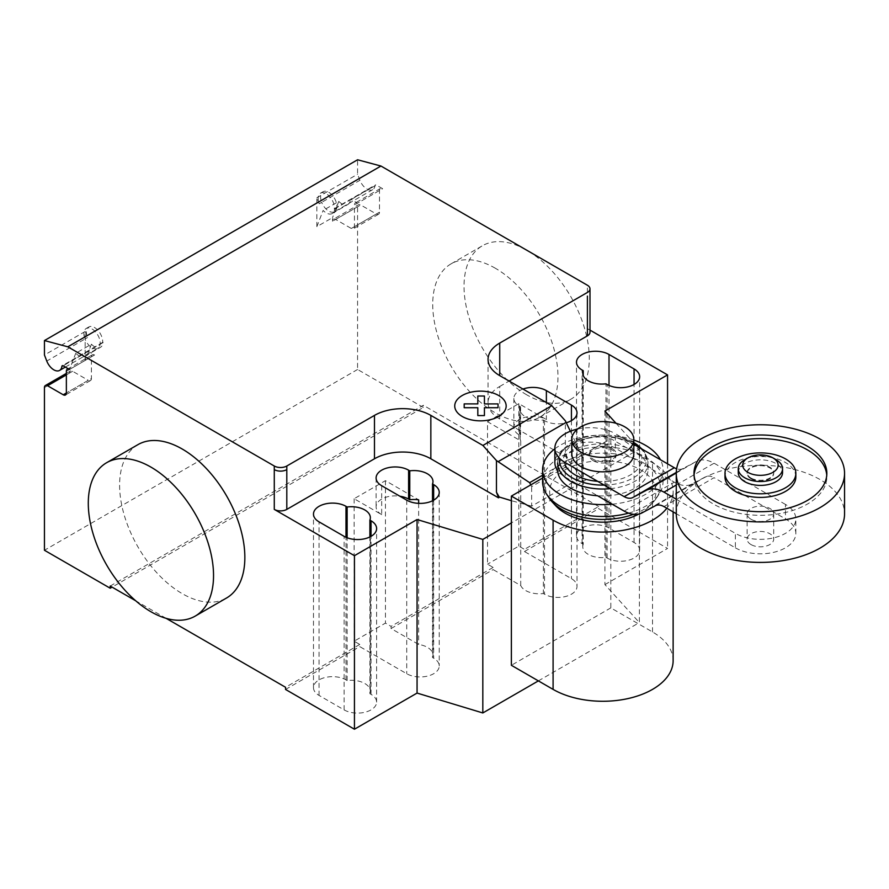 <?xml version="1.0" encoding="UTF-8"?>
<svg xmlns="http://www.w3.org/2000/svg" width="889" height="889" viewBox="0 0 889 889"><rect width="100%" height="100%" fill="white"/><g stroke="black" fill="none" stroke-linecap="round" stroke-linejoin="round"><path stroke-width="0.67" stroke-dasharray="4.45 3.33" d="M751.016 478.76A13.279 7.668 180 0 1 747.127 473.337A13.279 7.668 180 0 1 755.328 466.258A13.279 7.668 180 0 1 769.807 467.914A13.279 7.668 180 0 1 773.697 473.337A13.279 7.668 180 0 1 765.496 480.427A13.279 7.668 180 0 1 751.016 478.76M751.016 478.038A13.279 7.668 180 0 1 747.127 472.615A13.279 7.668 180 0 1 755.328 465.525A13.279 7.668 180 0 1 769.807 467.192A13.279 7.668 180 0 1 773.697 472.615A13.279 7.668 180 0 1 765.496 479.704A13.279 7.668 180 0 1 751.016 478.038M738.27 472.615A22.136 12.779 180 0 1 751.938 460.802A22.136 12.779 180 0 1 776.075 463.58A22.136 12.779 180 0 1 782.553 472.615M744.76 459.702A22.136 12.779 180 0 1 776.075 459.702M751.016 544.568A13.279 7.668 180 0 1 747.127 539.145A13.279 7.668 180 0 1 755.328 532.055A13.279 7.668 180 0 1 769.807 533.722A13.279 7.668 180 0 1 773.697 539.145A13.279 7.668 180 0 1 765.496 546.235A13.279 7.668 180 0 1 751.016 544.568M751.016 519.254A13.279 7.668 180 0 1 747.127 513.831A13.279 7.668 180 0 1 755.328 506.752A13.279 7.668 180 0 1 769.807 508.408A13.279 7.668 180 0 1 773.697 513.831A13.279 7.668 180 0 1 765.496 520.921A13.279 7.668 180 0 1 751.016 519.254M676.273 513.831A84.133 48.573 180 0 1 728.213 468.959A84.133 48.573 180 0 1 819.902 479.482A84.133 48.573 180 0 1 844.55 513.831M694.065 475.148A66.419 38.349 0 0 0 693.987 476.96A66.419 38.349 0 0 0 734.992 512.386A66.419 38.349 0 0 0 807.379 504.074A66.419 38.349 0 0 0 826.837 476.96A66.419 38.349 0 0 0 826.759 475.148M795.844 476.96A35.427 20.458 0 0 0 773.975 458.057A35.427 20.458 0 0 0 735.37 462.491A35.427 20.458 0 0 0 724.991 476.96M571.816 453.935A30.993 17.891 180 0 1 590.952 437.399A30.993 17.891 180 0 1 624.734 441.288A30.993 17.891 180 0 1 633.813 453.935M612.21 448.512A13.279 7.668 0 0 0 597.73 446.856A13.279 7.668 0 0 0 589.529 453.935A13.279 7.668 0 0 0 593.419 459.357A13.279 7.668 0 0 0 607.898 461.024A13.279 7.668 0 0 0 616.099 453.935A13.279 7.668 0 0 0 612.21 448.512M593.419 460.802A13.279 7.668 180 0 1 589.529 455.379A13.279 7.668 180 0 1 597.73 448.3A13.279 7.668 180 0 1 612.21 449.956A13.279 7.668 180 0 1 616.099 455.379A13.279 7.668 180 0 1 607.898 462.469A13.279 7.668 180 0 1 593.419 460.802M735.37 547.824A35.427 20.458 0 0 0 773.975 552.258A35.427 20.458 0 0 0 795.844 533.356A35.427 20.458 0 0 0 785.465 518.898L785.465 504.43A35.427 20.458 180 0 1 795.844 518.898A35.427 20.458 180 0 1 773.975 537.789A35.427 20.458 180 0 1 735.37 533.356L735.37 547.824L676.273 513.709M663.972 506.608L714.067 477.682L785.465 518.898M785.465 504.43L714.067 463.213A37.282 21.525 -120 0 0 696.176 461.524L683.252 468.414A18.124 10.457 60 0 1 683.108 468.492A18.124 10.457 60 0 1 676.651 468.781M676.273 485.038L714.067 463.213M676.273 499.24L735.37 533.356M633.813 444.356L615.332 433.688L615.332 448.156L674.295 482.194A37.527 21.669 -120 0 0 692.131 483.96L705.121 477.026A18.013 10.401 60 0 1 705.299 476.915A18.013 10.401 60 0 1 714.067 477.682M577.617 429.054A35.427 20.458 180 0 1 615.332 433.688M615.332 448.156A35.427 20.458 0 0 0 576.728 443.722A35.427 20.458 0 0 0 554.858 462.613M565.237 477.082L597.575 495.751A45.172 26.081 0 0 0 647.981 469.848A45.172 26.081 0 0 0 634.746 451.412A45.172 26.081 0 0 0 585.529 445.756A45.172 26.081 0 0 0 557.647 469.848A45.172 26.081 0 0 0 557.659 470.581A35.427 20.458 0 0 0 565.237 477.082L565.237 462.613M676.296 472.426L683.252 468.414M624.2 511.119L674.295 482.194M655.371 505.741L705.121 477.026M597.63 481.316A39.138 22.592 0 0 0 637.891 468.936A39.138 22.592 0 0 0 630.479 442.944A39.138 22.592 0 0 0 582.884 439.477A39.138 22.592 0 0 0 565.237 465.236M633.813 442.589A43.35 25.025 0 0 0 633.468 442.378A43.35 25.025 0 0 0 620.3 437.177A43.35 25.025 0 0 0 585.318 437.177A43.35 25.025 0 0 0 572.16 442.378A43.35 25.025 0 0 0 559.57 458.335M604.176 485.094A43.35 25.025 0 0 0 633.468 477.782A43.35 25.025 0 0 0 641.514 448.801M610.354 488.661A45.172 26.081 0 0 0 634.746 481.394A45.172 26.081 0 0 0 647.981 462.947A45.172 26.081 0 0 0 647.959 462.191A45.172 26.081 0 0 0 634.746 444.511A45.172 26.081 0 0 0 570.871 444.511A45.172 26.081 0 0 0 557.659 462.191A45.172 26.081 0 0 0 557.647 462.947L557.647 469.848M633.813 440.033A60.219 34.771 0 0 0 554.858 448.812M628.601 513.131A60.219 34.771 0 0 0 659.127 494.028A60.219 34.771 0 0 0 663.038 481.705A60.219 34.771 0 0 0 645.392 457.124A60.219 34.771 0 0 0 579.761 449.59A60.219 34.771 0 0 0 542.59 481.705M633.49 514.309A57.407 33.149 0 0 0 653.437 501.918A57.407 33.149 0 0 0 656.493 498.04A57.407 33.149 0 0 0 643.403 462.858A57.407 33.149 0 0 0 571.649 458.457A57.407 33.149 0 0 0 549.124 498.04M638.791 514.075A53.184 30.704 0 0 0 649.715 505.941A53.184 30.704 0 0 0 640.424 469.748A53.184 30.704 0 0 0 571.127 466.803A53.184 30.704 0 0 0 555.903 505.941M612.199 504.196A60.219 34.771 0 0 0 663.038 469.848A60.219 34.771 0 0 0 660.427 459.724M542.59 478.071L610.821 438.677L652.526 462.758A70.309 40.594 180 0 1 673.129 491.461A70.309 40.594 180 0 1 666.828 508.252M673.129 660.671A70.309 40.594 0 0 0 652.526 631.968L610.821 607.887L610.821 438.677M610.821 607.887L511.375 665.294M137.939 444.633A88.567 51.129 -120 0 0 124.371 515.598A88.567 51.129 -120 0 0 182.223 593.641A88.567 51.129 -120 0 0 226.506 598.03M526.655 394.783A88.567 51.129 60 0 1 468.803 316.74A88.567 51.129 60 0 1 482.371 245.775A88.567 51.129 60 0 1 526.655 250.165A88.567 51.129 60 0 1 584.518 328.208A88.567 51.129 60 0 1 570.938 399.172A88.567 51.129 60 0 1 526.655 394.783M495.34 268.245A88.567 51.129 -120 0 0 451.067 263.855A88.567 51.129 -120 0 0 437.488 334.82A88.567 51.129 -120 0 0 495.34 412.863A88.567 51.129 -120 0 0 539.623 417.252A88.567 51.129 -120 0 0 553.202 346.288A88.567 51.129 -120 0 0 495.34 268.245M583.228 544.235A19.036 10.99 0 0 0 582.762 546.646A19.036 10.99 0 0 0 605.976 557.37L607.131 558.025A19.036 10.99 0 0 0 627.878 560.414A19.036 10.99 0 0 0 639.636 550.258A19.036 10.99 0 0 0 634.057 542.479L609.009 528.022A19.036 10.99 0 0 0 588.251 525.643A19.036 10.99 0 0 0 576.505 535.789A19.036 10.99 0 0 0 582.073 543.568L583.228 544.235L583.228 375.502M605.976 557.37L605.976 383.815M369.891 693.676A19.036 10.99 0 0 0 370.346 691.264A19.036 10.99 0 0 0 347.132 680.541L345.988 679.874A19.036 10.99 0 0 0 325.23 677.496A19.036 10.99 0 0 0 313.484 687.653A19.036 10.99 0 0 0 319.062 695.42L344.11 709.889A19.036 10.99 0 0 0 364.857 712.267A19.036 10.99 0 0 0 376.614 702.11A19.036 10.99 0 0 0 371.035 694.342L369.891 693.676L369.891 536.945M347.132 680.541L347.132 537.756M570.349 431.243L580.828 453.134L581.762 457.702L531.666 486.627L530.777 484.883M542.59 475.204L580.828 453.134M566.626 458.079L567.36 457.657L565.348 452.468L566.626 458.48L581.762 477.215L531.666 506.141L531.666 486.627M581.762 477.215L581.762 457.702M531.666 506.141L511.375 500.685M499.729 419.008L499.729 386.471A39.849 23.014 0 0 0 488.05 402.739A39.849 23.014 0 0 0 499.729 419.008L567.36 457.657M565.348 452.468L565.348 420.808M566.626 458.48L567.36 458.057M520.732 585.529L520.732 440.9L487.516 421.719L487.516 564.182L493.151 567.426L493.151 569.605L520.732 585.529A19.036 10.99 0 0 0 543.357 593.519L544.501 594.185A19.036 10.99 0 0 0 565.26 596.575A19.036 10.99 0 0 0 577.005 586.418A19.036 10.99 0 0 0 571.427 578.639L524.466 551.524L524.466 549.358L518.832 546.102L487.516 564.182M522.954 389.038A19.036 10.99 0 0 0 513.875 398.405A19.036 10.99 0 0 0 519.454 406.173L520.598 406.84A19.036 10.99 0 0 0 520.143 409.251A19.036 10.99 0 0 0 543.357 419.975L543.357 593.519M520.598 406.84L520.598 435.766L519.454 435.099A19.036 10.99 180 0 1 513.875 427.32A19.036 10.99 180 0 1 525.632 417.174A19.036 10.99 180 0 1 546.379 419.552L546.379 402.561M520.732 440.9A19.036 10.99 180 0 1 520.143 438.177A19.036 10.99 180 0 1 520.598 435.766M543.357 419.975L544.501 420.641A19.036 10.99 0 0 0 566.282 422.753M432.51 500.785L432.51 657.516A19.036 10.99 0 0 0 432.976 655.104A19.036 10.99 0 0 0 418.652 644.458L391.071 628.534L391.071 626.367L385.437 623.111L354.122 641.191L359.767 644.447L359.767 646.614L406.729 673.729A19.036 10.99 0 0 0 427.487 676.107A19.036 10.99 0 0 0 439.233 665.95A19.036 10.99 0 0 0 433.654 658.182L432.51 657.516M418.652 503.363L418.652 644.458M381.681 485.716L381.681 514.642L354.122 498.729L385.437 480.66L418.652 499.829M385.437 480.66L385.437 623.111M354.122 498.729L354.122 641.191M487.516 421.719L518.832 403.639L546.379 419.552M518.832 403.639L518.832 546.102M381.681 514.642A19.036 10.99 180 0 1 376.103 506.863A19.036 10.99 180 0 1 399.872 496.218M493.151 567.426L391.071 626.367M391.071 628.534L493.151 569.605M285.558 689.453L359.767 646.614M359.767 644.447L285.558 687.286M604.931 411.051L604.931 584.606L639.38 622.567L639.38 449.023L511.375 522.921M616.033 423.286L639.38 449.023M538.378 680.885L639.38 622.567M499.729 386.471L509.119 381.048M604.931 584.606L667.561 548.446L598.675 508.675L598.675 506.508L524.466 549.358M667.561 463.847L667.561 548.446M524.466 551.524L598.675 508.675M589.996 330.119L587.396 328.619A8.857 5.112 180 0 1 589.996 332.23M110.203 586.051L423.331 405.273L423.331 407.44L112.081 587.14M166.132 618.344L135.684 600.764M598.675 506.508L423.331 405.273M91.423 344.199L85.155 360.445L85.155 331.508L87.489 337.553A11.513 6.645 60 0 1 88.789 326.963A11.513 6.645 60 0 1 98.157 330.597A11.513 6.645 60 0 1 102.613 342.843A1.767 1.022 60 0 1 102.968 342.221A1.767 1.022 60 0 1 103.002 342.209A11.957 6.901 60 0 1 100.524 347.288A11.957 6.901 60 0 1 91.423 344.199L75.765 353.233A11.957 6.901 -120 0 0 84.866 356.333A11.957 6.901 -120 0 0 87.344 351.244A1.767 1.022 60 0 1 88.2 351.344L94.545 355.011L69.498 369.48L69.498 373.091A4.423 2.556 -120 0 1 70.42 371.069A4.423 2.556 -120 0 1 72.631 371.28L88.289 380.325L66.364 392.982L91.423 378.514A4.423 2.556 60 0 1 90.5 380.548A4.423 2.556 60 0 1 88.289 380.325M316.862 226.673L316.862 197.736L319.207 203.781A11.513 6.645 60 0 1 320.507 193.191A11.513 6.645 60 0 1 329.875 196.813A11.513 6.645 60 0 1 334.331 209.071A1.767 1.022 60 0 1 334.686 208.448A1.767 1.022 60 0 1 334.709 208.437A11.957 6.901 60 0 1 332.242 213.516A11.957 6.901 60 0 1 323.129 210.415L316.862 226.673L332.519 217.638L332.519 221.239A4.423 2.556 -120 0 1 333.442 219.205L358.489 204.748A4.423 2.556 60 0 1 360.701 204.97L376.358 214.005A4.423 2.556 -120 0 0 378.57 214.227A4.423 2.556 -120 0 0 379.492 212.193L379.492 190.502A4.423 2.556 60 0 1 380.403 188.479A4.423 2.556 60 0 1 382.626 188.701L376.269 185.034A1.767 1.022 -120 0 0 375.391 184.945A1.767 1.022 -120 0 0 375.036 185.568A11.513 6.645 60 0 1 372.724 189.624A11.513 6.645 60 0 1 359.912 180.278L357.567 174.233L357.567 159.776M423.331 407.44L357.567 369.48L357.567 206.77A4.423 2.556 60 0 1 358.489 204.748M319.207 203.781L321.707 202.325A11.513 6.645 -120 0 0 334.52 211.682A11.513 6.645 -120 0 0 336.831 207.626A11.513 6.645 -120 0 0 332.375 195.369A11.513 6.645 -120 0 0 323.007 191.746A11.513 6.645 -120 0 0 321.707 202.325L359.912 180.278M316.862 197.736L357.567 174.233M334.331 209.071L375.036 185.568M334.709 208.437L350.366 199.392A1.767 1.022 60 0 1 351.222 199.492L357.567 203.159L382.626 188.701M357.567 203.159A4.423 2.556 -120 0 0 355.356 202.936A4.423 2.556 -120 0 0 354.444 204.97L354.444 226.662A4.423 2.556 60 0 1 353.522 228.684A4.423 2.556 60 0 1 351.311 228.473L376.358 214.005M332.242 213.516L347.888 204.47A11.957 6.901 -120 0 1 338.787 201.381L323.129 210.415M347.888 204.47A11.957 6.901 -120 0 0 350.366 199.392M333.442 219.205A4.423 2.556 -120 0 1 335.653 219.427L351.311 228.473M338.787 201.381L332.519 217.638M357.567 369.48L44.45 550.258M85.155 360.445L69.498 369.491L75.765 353.233M85.155 331.508L44.45 355.011M87.489 337.553L84.988 338.998A11.513 6.645 -120 0 0 97.801 348.355A11.513 6.645 -120 0 0 100.113 344.299A11.513 6.645 -120 0 0 95.656 332.042A11.513 6.645 -120 0 0 86.289 328.408A11.513 6.645 -120 0 0 84.988 338.998L46.784 361.056M103.002 342.209L87.344 351.244M102.613 342.843L62.986 365.723M94.545 355.011A4.423 2.556 -120 0 0 92.334 354.789A4.423 2.556 -120 0 0 91.423 356.822L91.423 378.514M676.285 473.004L696.176 461.524M642.036 512.886L692.131 483.96M652.526 631.968L652.526 462.758M634.057 542.479L634.057 384.481M607.131 558.025L607.131 384.481M609.009 528.022L609.009 385.426M582.073 543.568L582.073 370.013M319.062 695.42L319.062 521.876M344.11 709.889L344.11 536.334M371.035 694.342L371.035 536.334M345.988 679.874L345.988 537.289M544.501 420.641L544.501 594.185M571.427 420.641L571.427 578.639M406.729 500.174L406.729 673.729M433.654 500.174L433.654 658.182M519.454 406.173L519.454 435.099M587.396 292.459L587.396 285.236M587.396 296.081L587.396 328.619M351.222 199.492L376.269 185.034M379.492 190.502L354.444 204.97M379.492 212.193L354.444 226.662M335.653 219.427L360.701 204.97M357.567 206.77L332.519 221.239M44.45 387.548L69.498 373.091M88.2 351.344L63.152 365.812M66.364 371.28L91.423 356.822M72.631 371.28L66.364 374.902M747.127 472.615L747.127 473.337M747.127 513.831L747.127 539.145M826.837 473.337L826.837 476.96M693.987 473.337L693.987 476.96M773.697 513.831L773.697 539.145M773.697 472.615L773.697 473.337M589.529 455.379L589.529 453.935M616.099 455.379L616.099 453.935M795.844 533.356L795.844 518.898M633.012 497.418L683.108 468.492M655.193 505.841L705.299 476.915M557.659 462.191C557.747 455.046 562.481 448.489 571.838 442.522L585.318 437.177M620.3 437.177L633.813 442.533M642.247 449.223L644.425 452.012L647.959 462.191M649.715 505.941L653.437 501.918M656.493 498.04L659.127 494.028M663.038 481.705L663.038 469.848M647.981 469.848L647.981 462.947M673.129 511.886L673.129 491.461M451.067 263.855L482.371 245.775M539.623 417.252L570.938 399.172M639.636 550.258L639.636 376.703M576.505 535.789L576.505 362.245M582.762 546.646L582.762 373.091M376.614 702.11L376.614 528.566M370.346 691.264L370.346 517.709M313.484 687.653L313.484 514.098M488.05 402.739L488.05 359.356M520.143 409.251L520.143 438.177M577.005 412.863L577.005 586.418M432.976 481.56L432.976 655.104M376.103 477.938L376.103 506.863M439.233 492.406L439.233 665.95M513.875 398.405L513.875 427.32M372.724 189.624L334.52 211.682M334.686 208.448L375.391 184.945M380.403 188.479L355.356 202.936M378.57 214.227L353.522 228.684M320.507 193.191L323.007 191.746M65.353 367.079L97.801 348.355M102.968 342.221L62.263 365.723M67.286 369.257L92.334 354.789M90.5 380.548L65.453 395.005M88.789 326.963L86.289 328.408M84.866 356.333L100.524 347.288M66.364 373.402L70.42 371.069"/><path stroke-width="1.33" d="M776.075 459.702L772.941 457.891L776.075 459.702A22.136 12.779 180 0 1 782.553 468.736L782.553 472.615A22.136 12.779 180 0 1 768.885 484.427A22.136 12.779 180 0 1 744.76 481.66A22.136 12.779 180 0 1 738.27 472.615L738.27 468.736A22.136 12.779 180 0 1 744.76 459.702L747.893 457.891A17.713 10.223 180 0 1 772.941 457.891L772.941 457.891A17.713 10.223 180 0 1 772.941 472.348A17.713 10.223 180 0 1 747.893 472.348A17.713 10.223 180 0 1 747.893 457.891M782.553 468.736A22.136 12.779 180 0 1 768.885 480.549A22.136 12.779 180 0 1 744.76 477.771A22.136 12.779 180 0 1 738.27 468.736M844.55 473.337L844.55 513.831A84.133 48.573 180 0 1 792.61 558.714A84.133 48.573 180 0 1 700.921 548.18A84.133 48.573 180 0 1 676.273 513.831L676.273 473.337A84.133 48.573 180 0 1 728.213 428.465A84.133 48.573 180 0 1 819.902 438.988A84.133 48.573 180 0 1 844.55 473.337A84.133 48.573 180 0 1 792.61 518.22A84.133 48.573 180 0 1 700.921 507.686A84.133 48.573 180 0 1 676.273 473.337M826.759 475.148A66.419 38.349 0 0 0 784.376 441.188A66.419 38.349 0 0 0 713.445 449.834A66.419 38.349 0 0 0 694.065 475.148M713.445 446.222A66.419 38.349 180 0 1 785.832 437.91A66.419 38.349 180 0 1 826.837 473.337A66.419 38.349 180 0 1 807.379 500.451A66.419 38.349 180 0 1 734.992 508.775A66.419 38.349 180 0 1 693.987 473.337A66.419 38.349 180 0 1 713.445 446.222M724.991 473.337L724.991 476.96A35.427 20.458 0 0 0 746.86 495.851A35.427 20.458 0 0 0 785.465 491.417A35.427 20.458 0 0 0 795.844 476.96L795.844 473.337A35.427 20.458 0 0 0 773.975 454.446A35.427 20.458 0 0 0 735.37 458.88A35.427 20.458 0 0 0 724.991 473.337A35.427 20.458 0 0 0 746.86 492.239A35.427 20.458 0 0 0 785.465 487.805A35.427 20.458 0 0 0 795.844 473.337M624.734 426.82A30.993 17.891 0 0 0 590.952 422.942A30.993 17.891 0 0 0 571.816 439.477A30.993 17.891 0 0 0 580.895 452.134A30.993 17.891 0 0 0 614.677 456.013A30.993 17.891 0 0 0 633.813 439.477A30.993 17.891 0 0 0 624.734 426.82M633.813 439.477L633.813 453.935A30.993 17.891 180 0 1 614.677 470.47A30.993 17.891 180 0 1 580.895 466.592A30.993 17.891 180 0 1 571.816 453.935L571.816 439.477M676.273 513.709L663.972 506.608A18.013 10.401 -120 0 0 655.193 505.841A18.013 10.401 -120 0 0 655.026 505.941L655.371 505.741M577.617 429.054A35.427 20.458 180 0 0 554.858 448.156A35.427 20.458 180 0 0 565.237 462.613L624.2 496.662A18.124 10.457 -120 0 0 633.012 497.418A18.124 10.457 -120 0 0 633.146 497.329L646.07 490.45A37.282 21.525 60 0 1 663.972 492.139L676.273 485.038M663.972 492.139L676.273 499.24M676.651 468.781A18.124 10.457 60 0 1 674.295 467.736L633.813 444.356M624.2 496.662L674.295 467.736M554.858 448.156L554.858 462.613A35.427 20.458 0 0 0 557.659 470.581A45.172 26.081 0 0 0 570.871 488.283A45.172 26.081 0 0 0 597.575 495.751L624.2 511.119A37.527 21.669 60 0 0 642.036 512.886L655.026 505.941M633.146 497.329L676.296 472.426M565.237 465.236A39.138 22.592 0 0 0 575.139 474.904A39.138 22.592 0 0 0 597.63 481.316M559.57 458.335A43.35 25.025 0 0 0 572.16 477.782A43.35 25.025 0 0 0 604.176 485.094M641.514 448.801A43.35 25.025 0 0 0 633.813 442.589M557.647 462.947A45.172 26.081 0 0 0 570.871 481.394A45.172 26.081 0 0 0 610.354 488.661M660.427 459.724A60.219 34.771 0 0 0 645.392 445.256A60.219 34.771 0 0 0 633.813 440.033M554.858 448.812A60.219 34.771 0 0 0 542.59 469.848A60.219 34.771 0 0 0 560.226 494.428A60.219 34.771 0 0 0 612.199 504.196M542.59 469.848L542.59 481.705A60.219 34.771 0 0 0 546.491 494.028A60.219 34.771 0 0 0 560.226 506.297A60.219 34.771 0 0 0 628.601 513.131M546.491 494.028L549.124 498.04A57.407 33.149 0 0 0 552.18 501.918A57.407 33.149 0 0 0 562.215 509.73A57.407 33.149 0 0 0 633.49 514.309M552.18 501.918L555.903 505.941A53.184 30.704 0 0 0 565.204 513.175A53.184 30.704 0 0 0 638.791 514.075M666.828 508.252A70.309 40.594 180 0 1 553.091 520.165L511.375 496.084L542.59 478.071M511.375 496.084L511.375 665.294L553.091 689.386A70.309 40.594 0 0 0 629.723 698.176A70.309 40.594 0 0 0 673.129 660.671L673.129 511.886M150.908 467.092A88.567 51.129 60 0 1 208.771 545.135A88.567 51.129 60 0 1 195.191 616.11A88.567 51.129 60 0 1 150.908 611.721A88.567 51.129 60 0 1 93.056 533.678A88.567 51.129 60 0 1 106.624 462.713A88.567 51.129 60 0 1 150.908 467.092M195.191 616.11L226.506 598.03A88.567 51.129 -120 0 0 240.086 527.066A88.567 51.129 -120 0 0 182.223 449.023A88.567 51.129 -120 0 0 137.939 444.633L106.624 462.713M634.057 368.935A19.036 10.99 180 0 1 639.636 376.703A19.036 10.99 180 0 1 627.878 386.859A19.036 10.99 180 0 1 607.131 384.481L605.976 383.815A19.036 10.99 180 0 1 582.762 373.091A19.036 10.99 180 0 1 583.228 370.68L582.073 370.013A19.036 10.99 180 0 1 576.505 362.245A19.036 10.99 180 0 1 588.251 352.088A19.036 10.99 180 0 1 609.009 354.467L634.057 368.935L634.057 384.481M583.228 375.502L583.228 370.68M344.11 536.334L319.062 521.876A19.036 10.99 180 0 1 313.484 514.098A19.036 10.99 180 0 1 325.23 503.941A19.036 10.99 180 0 1 345.988 506.33L347.132 506.986A19.036 10.99 180 0 1 370.346 517.709A19.036 10.99 180 0 1 369.891 520.121L371.035 520.787A19.036 10.99 180 0 1 376.614 528.566A19.036 10.99 180 0 1 364.857 538.723A19.036 10.99 180 0 1 344.11 536.334M369.891 536.945L369.891 520.121M347.132 537.756L347.132 506.986M511.375 522.921L482.816 539.412L417.063 519.52L354.444 555.681L354.444 729.224L285.558 689.453L285.558 687.286L166.132 618.344M417.063 519.52L417.063 693.076L354.444 729.224M274.279 466.014A8.857 5.112 0 0 0 286.803 466.014L286.803 469.625A8.857 5.112 180 0 1 274.279 469.625L274.279 466.014L67.82 346.81L380.948 166.032L587.396 285.236A8.857 5.112 180 0 1 589.996 288.847A8.857 5.112 180 0 1 587.396 292.459L499.729 343.076A39.849 23.014 0 0 0 488.05 359.356A39.849 23.014 0 0 0 499.729 375.625L551.791 405.684L565.348 420.808L570.349 431.243M354.444 555.681L274.279 509.397A8.857 5.112 0 0 0 286.803 509.397L374.48 458.78A39.849 23.014 0 0 1 430.843 458.78L498.473 497.829L499.207 497.007L496.462 492.239L496.462 460.58L482.905 445.456L551.791 405.684M482.905 445.456L430.843 415.396A39.849 23.014 0 0 0 374.48 415.396L286.803 466.014M530.777 484.883L529.644 482.671L496.462 460.58M529.644 482.671L542.59 475.204M496.462 492.239L498.473 497.429M511.375 500.685L499.207 497.007M566.282 422.753A19.036 10.99 0 0 0 577.005 412.863A19.036 10.99 0 0 0 571.427 405.084L546.379 390.627A19.036 10.99 0 0 0 522.954 389.038M409.762 470.837L408.607 470.17A19.036 10.99 0 0 0 387.86 467.792A19.036 10.99 0 0 0 376.103 477.938A19.036 10.99 0 0 0 381.681 485.716L406.729 500.174A19.036 10.99 0 0 0 427.487 502.563A19.036 10.99 0 0 0 439.233 492.406A19.036 10.99 0 0 0 433.654 484.627L432.51 483.972A19.036 10.99 0 0 0 432.976 481.56A19.036 10.99 0 0 0 409.762 470.837L409.762 499.762A19.036 10.99 180 0 1 418.652 499.829L418.652 503.363M432.51 483.972L432.51 500.785M399.872 496.218A19.036 10.99 180 0 1 408.607 499.096L409.762 499.762M498.473 497.829L499.207 497.407M667.561 463.847L667.561 374.902L604.931 411.051L616.033 423.286M417.063 693.076L482.816 712.956L538.378 680.885M482.816 539.412L482.816 712.956M509.119 381.048L587.396 335.853A8.857 5.112 180 0 0 589.996 332.23L589.996 288.847M667.561 374.902L589.996 330.119M135.684 600.764L110.203 586.051L110.203 588.218L44.45 550.258L44.45 387.548A4.423 2.556 60 0 1 45.372 385.526A4.423 2.556 60 0 1 47.584 385.748L63.241 394.783A4.423 2.556 -120 0 0 65.453 395.005A4.423 2.556 -120 0 0 66.364 392.982L66.364 371.28A4.423 2.556 60 0 1 67.286 369.257A4.423 2.556 60 0 1 69.498 369.48L63.152 365.812A1.767 1.022 -120 0 0 62.263 365.723A1.767 1.022 -120 0 0 61.908 366.346A11.513 6.645 60 0 1 59.596 370.413A11.513 6.645 60 0 1 46.784 361.056L44.45 355.011L44.45 340.554L67.82 346.81M112.081 587.14L110.203 588.218M44.45 340.554L357.567 159.776L380.948 166.032M464.191 407.718L464.18 403.895L477.815 403.895L477.804 396.027L484.427 396.027L484.427 403.906L498.051 403.906L498.04 407.718L484.427 407.718L484.427 415.585L477.815 415.585L477.815 407.718L464.191 407.718M462.258 416.485A25.725 14.857 0 0 0 505.296 409.829A25.725 14.857 0 0 0 473.793 391.638A25.725 14.857 0 0 0 462.258 416.485M646.07 490.45L676.285 473.004M553.091 689.386L553.091 520.165M609.009 385.426L609.009 354.467M371.035 536.334L371.035 520.787M345.988 537.289L345.988 506.33M286.803 469.625L286.803 509.397M274.279 469.625L274.279 509.397M374.48 415.396L374.48 458.78M498.107 461.669L566.115 422.408M430.843 415.396L430.843 458.78M499.729 375.625L499.729 343.076M571.427 405.084L571.427 420.641M546.379 402.561L546.379 390.627M408.607 470.17L408.607 499.096M433.654 484.627L433.654 500.174M587.396 296.081L587.396 335.853M62.986 365.723L61.908 366.346M66.364 392.982L63.241 394.783M66.364 374.902L47.584 385.748M633.813 442.533L642.247 449.223M59.596 370.413L65.353 367.079M67.286 369.257L68.197 368.724M45.372 385.526L66.364 373.402"/></g></svg>
